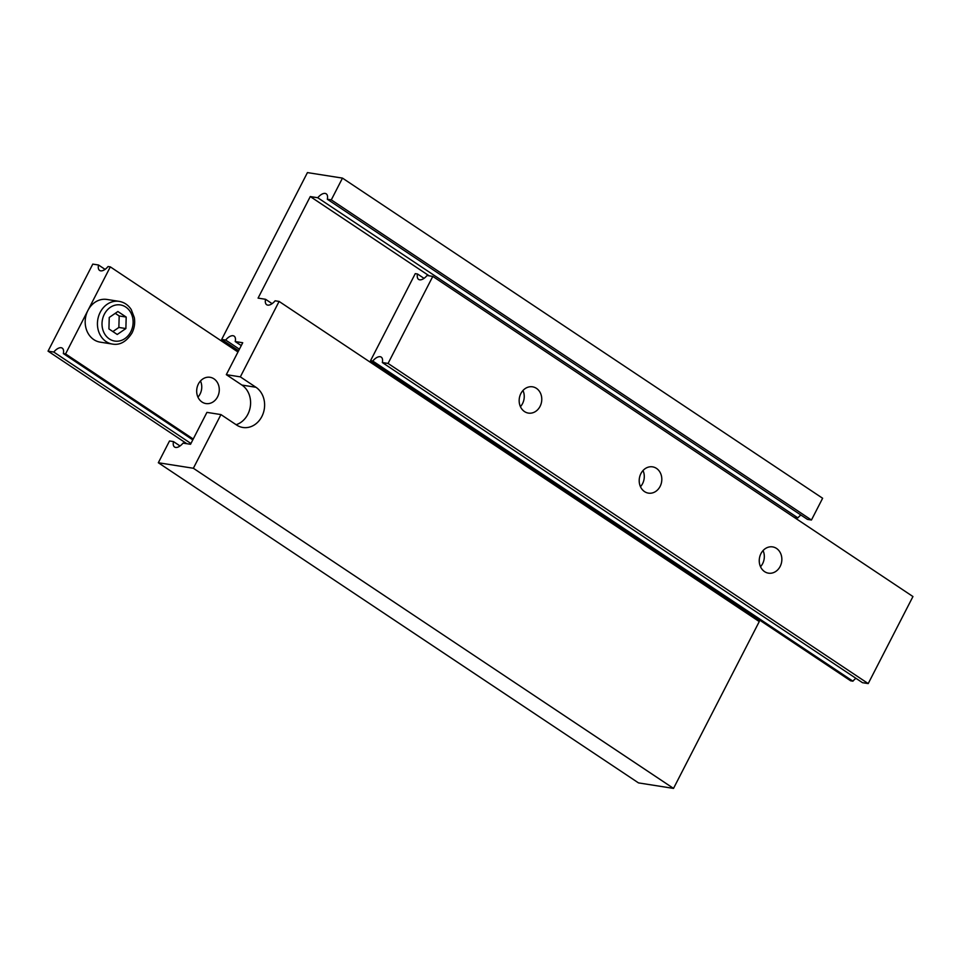 <?xml version="1.0" encoding="UTF-8"?>
<svg xmlns="http://www.w3.org/2000/svg" width="961" height="961" viewBox="0 0 961 961"><rect width="100%" height="100%" fill="white"/><g stroke="black" fill="none" stroke-linecap="round" stroke-linejoin="round"><path stroke-width="1.44" d="M780.152 566.437A13.298 11.256 99 0 0 772.608 546.893A13.298 11.256 99 0 0 760.944 553.632A13.298 11.256 99 0 0 768.476 573.164A13.298 11.256 99 0 0 780.152 566.437M760.511 566.738A13.298 11.256 99 0 0 762.626 563.675A13.298 11.256 99 0 0 763.058 550.569M660.111 486.398A13.298 11.256 99 0 0 652.579 466.854A13.298 11.256 99 0 0 640.903 473.593A13.298 11.256 99 0 0 648.435 493.137A13.298 11.256 99 0 0 660.111 486.398M640.47 486.698A13.298 11.256 99 0 0 642.585 483.635A13.298 11.256 99 0 0 643.017 470.53M540.07 406.359A13.298 11.256 99 0 0 532.538 386.815A13.298 11.256 99 0 0 520.862 393.554A13.298 11.256 99 0 0 528.394 413.098A13.298 11.256 99 0 0 540.07 406.359M520.43 406.659A13.298 11.256 99 0 0 522.544 403.596A13.298 11.256 99 0 0 522.976 390.49M370.538 360.687L415.272 273.633L417.506 273.993A9.97 4.961 -56.3 0 0 418.612 279.411A9.97 4.961 -56.3 0 0 427.056 275.495L432.798 276.396L388.064 363.438L382.322 362.537A9.97 4.961 -56.3 0 0 381.217 357.108A9.97 4.961 -56.3 0 0 372.772 361.036L370.538 360.687L850.689 680.832L852.924 681.181L372.772 361.036M424.041 278.354L417.506 273.993M388.064 363.438L868.215 683.583L912.95 596.541L432.798 276.396M868.215 683.583L862.485 682.682L382.322 362.537M855.939 678.322A9.97 4.961 -56.3 0 0 852.924 681.181M342.476 178.109L822.628 498.254L811.444 520.021L807.468 519.396L327.317 199.251A9.97 4.961 -56.3 0 0 326.199 193.822A9.97 4.961 -56.3 0 0 317.755 197.738L310.271 196.561L258.077 298.114L265.56 299.291A9.97 4.961 -56.3 0 0 266.678 304.721A9.97 4.961 -56.3 0 0 275.122 300.793L279.098 301.43L240.334 376.868L226.315 374.658L242.725 342.741L235.229 341.563A9.97 4.961 -56.3 0 0 234.124 336.134A9.97 4.961 -56.3 0 0 225.679 340.05L221.691 339.425L307.436 172.596L342.476 178.109L331.293 199.876L327.317 199.251M800.921 515.036A9.97 4.961 -56.3 0 0 797.906 517.883L794.074 517.282M206.927 412.377L220.946 414.587L193.365 468.259L158.325 462.746L169.508 440.979L173.485 441.604A9.97 4.961 -56.3 0 0 174.59 447.033A9.97 4.961 -56.3 0 0 183.046 443.117L190.53 444.294L206.927 412.377M238.616 350.717L221.691 339.425M811.444 520.021L331.293 199.876M797.906 517.883L317.755 197.738M429.147 275.819L310.271 196.561M742.985 609.01L742.336 610.283M272.107 303.652L265.56 299.291M193.365 468.259L673.517 788.404L759.262 621.575L279.098 301.43M220.946 414.587L236.55 424.99A21.61 18.283 99 0 0 242.881 427.477A21.61 18.283 99 0 0 263.374 412.87A21.61 18.283 99 0 0 255.938 387.271L240.334 376.868M673.517 788.404L638.476 782.891L158.325 462.746M180.031 445.964L173.485 441.604M236.13 424.702A21.61 18.283 99 0 0 250.328 406.479A21.61 18.283 99 0 0 241.92 385.061L226.315 374.658M241.259 345.576L235.229 341.563M239.397 349.203L225.679 340.05M110.311 266.87L108.076 266.521A9.97 4.961 123.7 0 1 99.632 270.437A9.97 4.961 123.7 0 1 98.515 265.008L92.785 264.107L48.05 351.149L53.78 352.05A9.97 4.961 123.7 0 1 62.237 348.134A9.97 4.961 123.7 0 1 63.342 353.564L65.576 353.912L87.944 310.391A21.61 18.283 99 0 0 100.184 342.14L112.449 344.074A21.61 18.283 -81 0 1 100.196 312.325A21.61 18.283 -81 0 1 119.176 301.37L106.911 299.448A21.61 18.283 99 0 0 87.944 310.391L110.311 266.87L237.968 351.99M200.489 380.964A13.298 11.256 -81 0 1 200.056 394.07A13.298 11.256 -81 0 1 197.942 397.133M198.374 384.028A13.298 11.256 -81 0 1 210.051 377.289A13.298 11.256 -81 0 1 217.582 396.833A13.298 11.256 -81 0 1 205.906 403.56A13.298 11.256 -81 0 1 198.374 384.028M65.576 353.912L193.233 439.033M98.515 265.008L105.061 269.368M48.05 351.149L186.878 443.718M53.78 352.05L190.939 443.501M63.342 353.564L192.801 439.874M117.879 311.52L109.242 317.454L108.929 328.938L117.242 334.476L125.879 328.554L126.191 317.07L117.879 311.52M112.869 331.569L118.864 327.449L119.188 315.965L115.236 313.334M119.188 315.965L126.191 317.07M118.864 327.449L125.879 328.554M241.92 385.061L255.938 387.271M104.353 314.199A18.283 15.472 99 0 0 109.362 338.957A18.283 15.472 99 0 0 130.768 331.809A18.283 15.472 99 0 0 125.759 307.039A18.283 15.472 99 0 0 104.353 314.199M112.449 344.074C119.897 345.395 126.408 341.72 131.969 333.047C134.42 328.145 135.201 322.992 134.312 317.598L131.213 309.526C128.233 304.985 124.221 302.271 119.176 301.37"/></g></svg>
